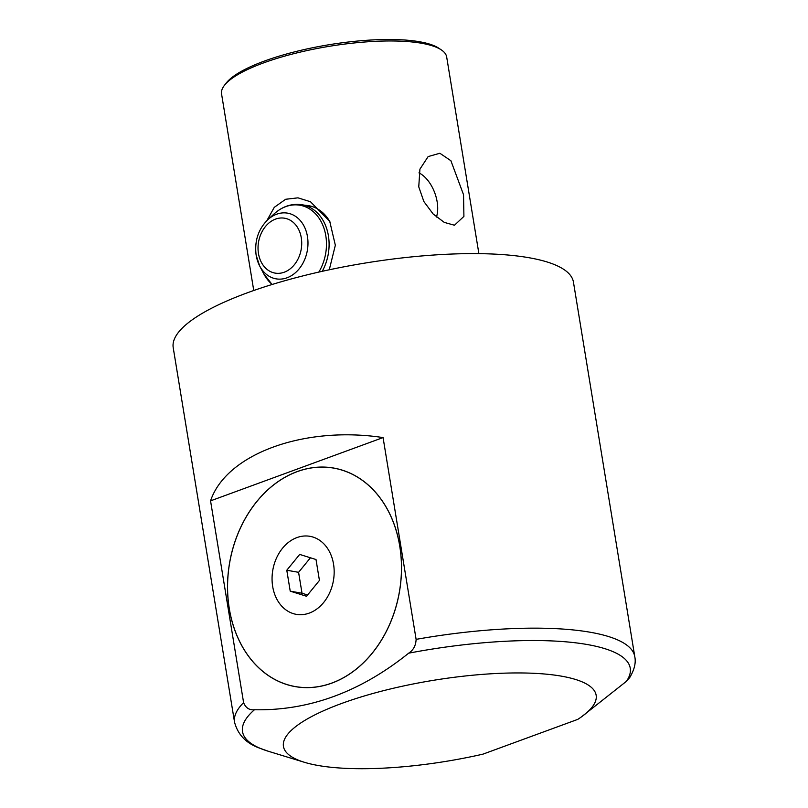 <?xml version="1.0" encoding="UTF-8"?>
<svg xmlns="http://www.w3.org/2000/svg" width="808" height="808" viewBox="0 0 808 808"><rect width="100%" height="100%" fill="white"/><g stroke="black" fill="none" stroke-linecap="round" stroke-linejoin="round"><path stroke-width="1.21" d="M254.459 709.747C249.339 710.283 245.723 707.909 243.602 702.637L210.555 500.859C226.159 454.066 304.03 425.503 383.073 437.582L416.11 639.36C415.868 645.501 413.393 650.107 408.676 653.177C360.328 691.991 308.929 710.848 254.459 709.747A196.445 50.843 170.7 0 0 268.468 751.309L259.388 748.057C246.137 743.279 237.855 734.664 234.552 722.211A202.778 52.48 170.7 0 1 243.602 702.637M297.213 471.64A110.898 86.103 100 0 1 333.734 468.125A110.898 86.103 100 0 1 401.465 568.994A110.898 86.103 100 0 1 331.825 683.053A110.898 86.103 100 0 1 295.304 686.568A110.898 86.103 100 0 1 227.573 585.699A110.898 86.103 100 0 1 297.213 471.64M296.93 537.583A39.602 30.755 100 0 1 333.553 564.176A39.602 30.755 100 0 1 309.292 613.09A39.602 30.755 100 0 1 272.68 586.507A39.602 30.755 100 0 1 296.93 537.583M253.752 290.516L221.554 93.869A114.069 29.522 -9.3 0 1 224.392 85.395A114.069 29.522 -9.3 0 1 263.327 62.984A114.069 29.522 -9.3 0 1 441.289 49.874A114.069 29.522 -9.3 0 1 446.683 57.004L478.892 253.641M266.933 220.523L274.255 207.353L285.648 199.273L297.99 197.839L310.494 201.748L329.755 221.422L335.34 245.248L329.27 269.791M418.756 186.84L423.857 201.525L433.139 213.979L444.269 222.392L454.47 225.24L463.913 216.393L463.539 194.718L450.894 160.721L439.865 153.257L428.149 156.57L419.918 169.155L418.756 186.84M331.836 683.114A110.959 86.153 100 0 1 295.294 686.628A110.959 86.153 100 0 1 227.523 585.709A110.959 86.153 100 0 1 297.203 471.579A110.959 86.153 100 0 1 333.744 468.064A110.959 86.153 100 0 1 401.515 568.994A110.959 86.153 100 0 1 331.836 683.114M561.54 676.175A158.429 41.006 170.7 0 0 351.167 700.132A158.429 41.006 170.7 0 0 304.394 762.287A158.429 41.006 170.7 0 0 318.069 765.479A158.429 41.006 170.7 0 0 482.962 754.147L577.77 719.373A158.429 41.006 170.7 0 0 581.366 716.928A158.429 41.006 170.7 0 0 561.54 676.175M418.948 172.872A28.512 16.382 -110.1 0 1 437.158 201.849A28.512 16.382 -110.1 0 1 436.451 217.049M581.366 716.928L626.402 681.336L629.695 677.619C634.391 669.771 636.088 662.782 634.785 656.672A202.778 52.48 170.7 0 0 590.486 632.29A202.778 52.48 170.7 0 0 416.11 639.36M234.552 722.211L173.215 347.672A202.778 52.48 -9.3 0 1 302.606 275.972A202.778 52.48 -9.3 0 1 529.149 257.752A202.778 52.48 -9.3 0 1 573.448 282.133L634.785 656.672M224.392 85.395L226.22 83.032A111.797 28.936 -9.3 0 1 264.378 61.075A111.797 28.936 -9.3 0 1 438.805 48.217L441.289 49.874M305.252 205.313A44.359 34.441 100 0 1 308.686 205.686A44.359 34.441 100 0 1 330.149 222.21M210.555 500.859L383.073 437.582M306.545 596.264L319.433 580.447L316.009 559.52L299.687 554.419L286.789 570.236L290.224 591.163L306.545 596.264M310.434 557.783L298.586 572.317L302.02 593.234L307.585 594.981M302.02 593.234L290.224 591.163M298.586 572.317L286.789 570.236M626.402 681.336A196.445 50.843 170.7 0 0 587.335 644.542A196.445 50.843 170.7 0 0 408.676 653.177M307.464 236.613A33.34 25.886 -80 0 0 267.761 219.736C258.227 229.3 254.358 241.137 256.146 255.227L259.641 265.893A33.34 25.886 -80 0 0 291.496 275.619A33.34 25.886 -80 0 0 307.464 236.613M301.283 237.804A27.856 21.634 -80 0 0 275.528 219.109A27.856 21.634 -80 0 0 258.469 253.51A27.856 21.634 -80 0 0 284.224 272.215A27.856 21.634 -80 0 0 301.283 237.804M318.827 272.084A43.289 33.613 -80 0 0 325.796 235.684A43.289 33.613 -80 0 0 274.255 213.777L267.761 219.736M322.23 271.316A44.137 34.269 -80 0 0 328.412 235.795A44.137 34.269 -80 0 0 302.142 204.767C291.951 203.242 282.649 206.242 274.255 213.777M272.064 284.497L263.711 273.71A43.289 33.613 -80 0 0 272.205 284.456M256.217 255.399A33.34 25.886 -80 0 0 259.641 265.893L263.711 273.71M333.734 468.125L336.603 468.63M304.394 762.287L268.468 751.309M295.304 686.568L298.172 687.073M312.029 206.505L302.142 204.767"/></g></svg>
